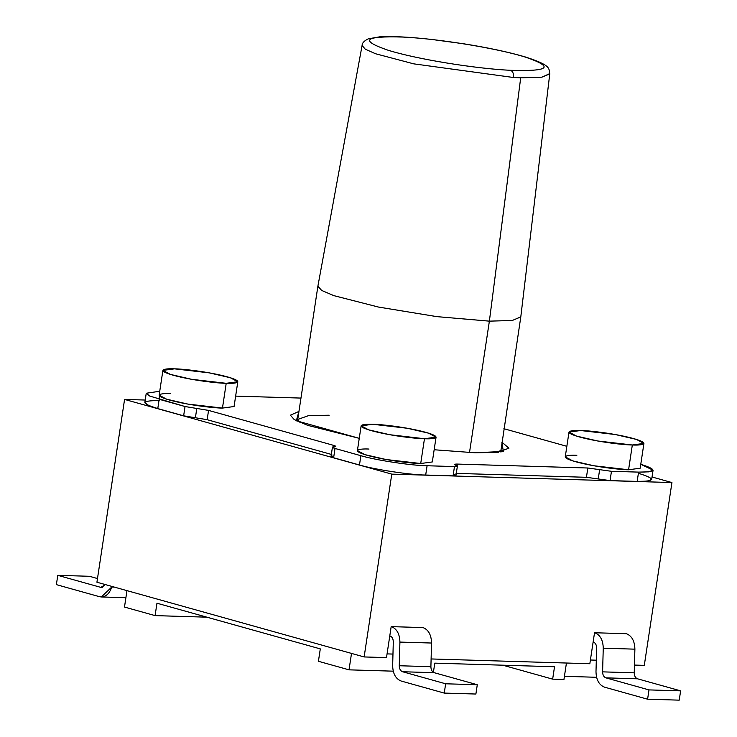 <?xml version="1.0" encoding="UTF-8"?>
<svg xmlns="http://www.w3.org/2000/svg" width="737" height="737" viewBox="0 0 737 737"><rect width="100%" height="100%" fill="white"/><g stroke="black" fill="none" stroke-linecap="round" stroke-linejoin="round"><path stroke-width="1.11" d="M391.411 626.634L423.038 627.583C428.492 629.757 431.329 634.907 431.541 643.033L430.896 666.699C430.979 669.85 432.075 671.849 434.185 672.688L477.29 684.737L445.655 683.789L444.245 693.084L475.881 694.033L477.29 684.737L475.881 694.033L444.245 693.084L445.655 683.789L402.559 671.739C400.44 670.891 399.343 668.901 399.261 665.741L399.915 642.084C399.694 633.958 396.856 628.808 391.411 626.634C396.856 628.808 399.694 633.958 399.915 642.084L431.541 643.033C431.329 634.907 428.492 629.757 423.038 627.583L391.411 626.634M590.401 660.011L596.307 660.186L590.401 660.011M594.75 632.751L626.386 633.709C631.83 635.874 634.668 641.024 634.889 649.159L634.235 672.817C634.317 675.967 635.414 677.966 637.533 678.805L680.629 690.855L648.993 689.906L647.593 699.201L679.219 700.15L680.629 690.855L679.219 700.15L647.593 699.201L648.993 689.906L605.897 677.856C603.787 677.008 602.691 675.018 602.599 671.858L603.253 648.201C603.032 640.075 600.204 634.926 594.75 632.751C600.204 634.926 603.032 640.075 603.253 648.201L634.889 649.159C634.668 641.024 631.83 635.874 626.386 633.709L594.75 632.751M589.84 663.733L431.108 658.952L589.84 663.733L594.529 632.751L589.84 663.733M392.968 654.069L387.063 653.894L392.968 654.069M386.501 657.616L364.133 656.943L96.925 582.23L124.571 399.426L145.217 400.044L124.571 399.426L96.925 582.23L364.133 656.943L386.501 657.616L391.181 626.625L386.501 657.616M644.295 665.373L634.446 665.069L644.295 665.373L671.941 482.56L391.78 474.131L364.133 656.943L391.78 474.131L124.571 399.426L391.78 474.131L671.941 482.56L644.295 665.373M563.952 679.477L552.649 679.136L502.754 665.189L552.649 679.136L563.952 679.477L566.44 663.024L563.952 679.477M596.565 677.285L564.431 676.317L596.565 677.285M433.393 672.337L434.784 663.143L554.528 666.745L552.649 679.136L554.528 666.745L434.784 663.143L433.393 672.337M393.226 671.167L349.025 669.841L318.421 661.282L349.025 669.841L351.512 653.415L349.025 669.841L393.226 671.167M206.857 617.173L155.083 615.616L124.489 607.058L155.083 615.616L156.963 603.216L320.3 648.892L318.421 661.282L320.3 648.892L156.963 603.216L155.083 615.616L206.857 617.173M126.967 590.632L124.489 607.058L126.967 590.632M652.042 476.996L671.941 482.56L652.042 476.996M501.344 451.827L500.644 451.486L501.344 451.827M454.545 474.628C456.802 475.494 456.314 475.909 453.071 475.872L425.691 475.043C410.371 474.95 373.954 469.414 359.472 464.992L360.881 455.696L335.022 448.465L332.433 447.248L335.786 446.465L333.198 445.249L332.94 446.972L333.198 445.249L208.553 410.398L207.152 419.694L331.797 454.545L207.152 419.694L183.642 415.825L185.042 406.529L149.712 396.064L146.248 393.236L159.745 391.255L159.183 399.297L185.042 406.529L208.553 410.398L333.198 445.249C336.265 446.171 336.569 446.705 334.11 446.862C331.659 447.009 331.963 447.543 335.022 448.465L360.881 455.696C375.354 460.118 411.771 465.655 427.092 465.747L454.48 466.576C457.714 466.613 458.202 466.199 455.954 465.333C453.697 464.467 454.185 464.043 457.419 464.08L587.831 468.004L611.461 471.302L638.574 472.113C656.953 472.159 657.478 469.478 640.14 464.098M566.854 446.309L503.887 428.704L566.854 446.309M300.972 398.081L235.637 396.119L300.972 398.081M421.693 457.023L420.716 463.518C413.825 463.573 387.247 460.837 367.745 455.475C348.97 450.132 360.024 448.529 368.997 449.054M475.079 452.785L434.157 449.754L475.079 452.785L497.226 452.361L508.917 448.225L501.86 442.099L503.353 451.44L475.079 452.785M359.251 438.331L296.338 420.744L298.955 411.412L290.406 415.18L294.192 419.556L307.642 425.341L359.251 438.331M629.555 463.278L628.578 469.773C621.687 469.819 595.109 467.083 575.606 461.721C556.831 456.387 567.886 454.784 576.859 455.309M223.449 401.601L222.463 408.086C215.572 408.141 189.004 405.405 169.492 400.044C150.726 394.7 161.781 393.097 170.744 393.632M146.248 393.236L144.848 402.531L148.303 405.359L157.782 408.593L159.183 399.297L157.782 408.593L183.642 415.825L157.782 408.593C140.445 403.213 140.96 400.541 159.349 400.578M638.73 473.394C656.068 478.774 655.543 481.445 637.164 481.408L610.052 480.598L586.431 477.3L456.01 473.375L586.431 477.3L587.831 468.004L457.419 464.08L457.152 465.867L457.419 464.08L454.517 464.476L457.382 466.18L454.48 466.576L427.092 465.747L425.691 475.043L453.071 475.872L454.48 466.576L453.071 475.872L455.973 475.476L457.382 466.18M332.433 447.248L331.033 456.544L333.621 457.76L335.022 448.465L333.621 457.76L359.472 464.992L333.621 457.76C330.554 456.839 330.25 456.304 332.709 456.148M638.574 472.113L611.461 471.302L610.052 480.598L637.164 481.408L638.574 472.113L637.164 481.408L647.418 481.141L651.665 479.455L653.074 470.16L648.827 471.846L638.574 472.113M296.569 420.864L297.352 420.735M640.766 464.273L653.074 470.16M359.472 464.992C373.954 469.414 410.371 474.95 425.691 475.043L427.092 465.747C411.771 465.655 375.354 460.118 360.881 455.696L359.472 464.992M361.139 425.839L357.399 450.62L364.916 454.637L386.077 459.519L420.716 463.518L432.315 461.952L436.064 437.161L424.466 438.727L389.827 434.729L368.666 429.846L361.139 425.839L372.747 424.272L407.377 428.271L428.538 433.153L436.064 437.161M420.716 463.518L424.466 438.727L420.716 463.518M424.466 438.727C433.43 439.261 444.485 437.658 425.719 432.315C406.207 426.953 379.638 424.217 372.747 424.272C363.774 423.738 352.719 425.341 371.494 430.684C390.997 436.046 417.575 438.782 424.466 438.727M569.001 432.085L565.251 456.876L572.778 460.892L593.939 465.775L628.578 469.773L640.177 468.207L643.926 443.416L632.328 444.982L597.689 440.984L576.527 436.101L569.001 432.085L580.609 430.528L615.238 434.517L636.399 439.409L643.926 443.416M628.578 469.773L632.328 444.982L628.578 469.773M632.328 444.982C641.291 445.517 652.346 443.914 633.58 438.57C614.068 433.209 587.5 430.472 580.609 430.528C571.636 429.993 560.581 431.596 579.356 436.94C598.859 442.301 625.427 445.037 632.328 444.982M162.895 370.407L159.146 395.189L166.673 399.205L187.834 404.088L222.463 408.086L234.071 406.52L237.811 381.738L226.213 383.304L191.583 379.306L170.422 374.414L162.895 370.407L174.494 368.841L209.133 372.839L230.294 377.722L237.811 381.738M222.463 408.086L226.213 383.304L222.463 408.086M226.213 383.304C235.186 383.83 246.241 382.227 227.466 376.883C207.963 371.522 181.385 368.786 174.494 368.841C165.53 368.307 154.475 369.919 173.241 375.253C192.753 380.614 219.322 383.351 226.213 383.304M183.642 415.825L195.397 417.759L196.797 408.464L185.042 406.529L183.642 415.825M611.461 471.302L599.642 469.653L598.241 478.949L610.052 480.598L611.461 471.302M586.431 477.3L598.241 478.949L599.642 469.653L587.831 468.004L586.431 477.3M195.397 417.759L207.152 419.694L208.553 410.398L196.797 408.464L195.397 417.759M498.369 452.242L500.644 450.141L498.369 452.242M500.727 451.928L520.801 316.91L512.252 320.484L489.377 321.148L469.497 452.573L489.377 321.148L436.912 316.634L378.542 307.071L333.879 295.657L321.7 290.461L317.887 286.223L297.739 419.454L299.296 422.135L297.739 419.454L308.591 415.613L329.163 415.217M510.63 70.319C549.387 71.507 554.491 67.159 525.942 57.283C498.092 48.458 439.372 38.775 403.038 37.062C364.327 35.883 359.195 40.222 387.653 50.088C415.475 58.923 474.315 68.605 510.63 70.319C474.315 68.605 415.475 58.923 387.653 50.088C359.195 40.222 364.327 35.883 403.038 37.062C439.372 38.775 498.092 48.458 525.942 57.283C554.491 67.159 549.387 71.507 510.63 70.319C512.832 71.369 513.809 73.764 513.532 77.505L413.743 63.852L375.538 53.746L365.285 49.195L362.088 45.464L365.285 49.195L375.538 53.746L413.743 63.852L513.532 77.505L520.7 77.809L513.532 77.505C513.809 73.764 512.832 71.369 510.63 70.319M549.774 73.617L541.888 77.173L520.7 77.809L489.377 321.148L512.326 320.475L520.801 316.864L549.765 73.847M317.896 286.177L321.608 290.406L333.723 295.601L378.367 307.034L436.811 316.624L489.377 321.148L520.7 77.809L541.861 77.182L549.765 73.866C548.503 68.827 552.492 65.667 525.361 56.979C508.981 52.152 488.336 47.739 463.435 43.741L431.818 39.466C409.247 36.961 391.844 36.085 379.592 36.85L368.279 38.84C364.198 40.811 362.134 43.013 362.088 45.464L317.896 286.177M57.781 575.339L89.407 576.288L97.487 578.545L89.407 576.288L57.781 575.339L56.371 584.634L57.781 575.339L100.877 587.389L57.781 575.339M99.467 596.684L56.371 584.634L99.467 596.684C105.105 597.615 109.205 594.4 111.766 587.048L101.301 596.961L99.467 596.684M105.317 584.579L100.877 587.389L102.305 587.426L100.877 587.389L101.586 587.5L105.317 584.579M114.438 587.131L111.766 587.048L114.438 587.131M593.349 642.047L593.349 642.047C595.459 642.894 596.555 644.884 596.638 648.044L595.993 671.702C596.215 679.827 599.043 684.977 604.497 687.151L647.593 699.201L604.497 687.151C599.043 684.977 596.215 679.827 595.993 671.702L596.638 648.044C596.555 644.884 595.459 642.894 593.349 642.047M602.599 671.858L634.235 672.817L634.889 649.159L603.253 648.201L602.599 671.858C602.691 675.018 603.787 677.008 605.897 677.856L637.533 678.805C635.414 677.966 634.317 675.967 634.235 672.817L602.599 671.858M648.993 689.906L680.629 690.855L637.533 678.805L605.897 677.856L648.993 689.906M389.79 635.874L390.002 635.93C392.121 636.768 393.217 638.767 393.3 641.918L392.655 665.585C392.867 673.71 395.705 678.86 401.149 681.034L444.245 693.084L401.149 681.034C395.705 678.86 392.867 673.71 392.655 665.585L393.3 641.918C393.217 638.767 392.121 636.768 390.002 635.93L389.79 635.874M399.261 665.741L430.896 666.699L431.541 643.033L399.915 642.084L399.261 665.741C399.343 668.901 400.44 670.891 402.559 671.739L434.185 672.688C432.075 671.849 430.979 669.85 430.896 666.699L399.261 665.741M445.655 683.789L477.29 684.737L434.185 672.688L402.559 671.739L445.655 683.789M297.739 419.454L297.131 421.14M101.301 596.961L125.898 597.707"/></g></svg>
